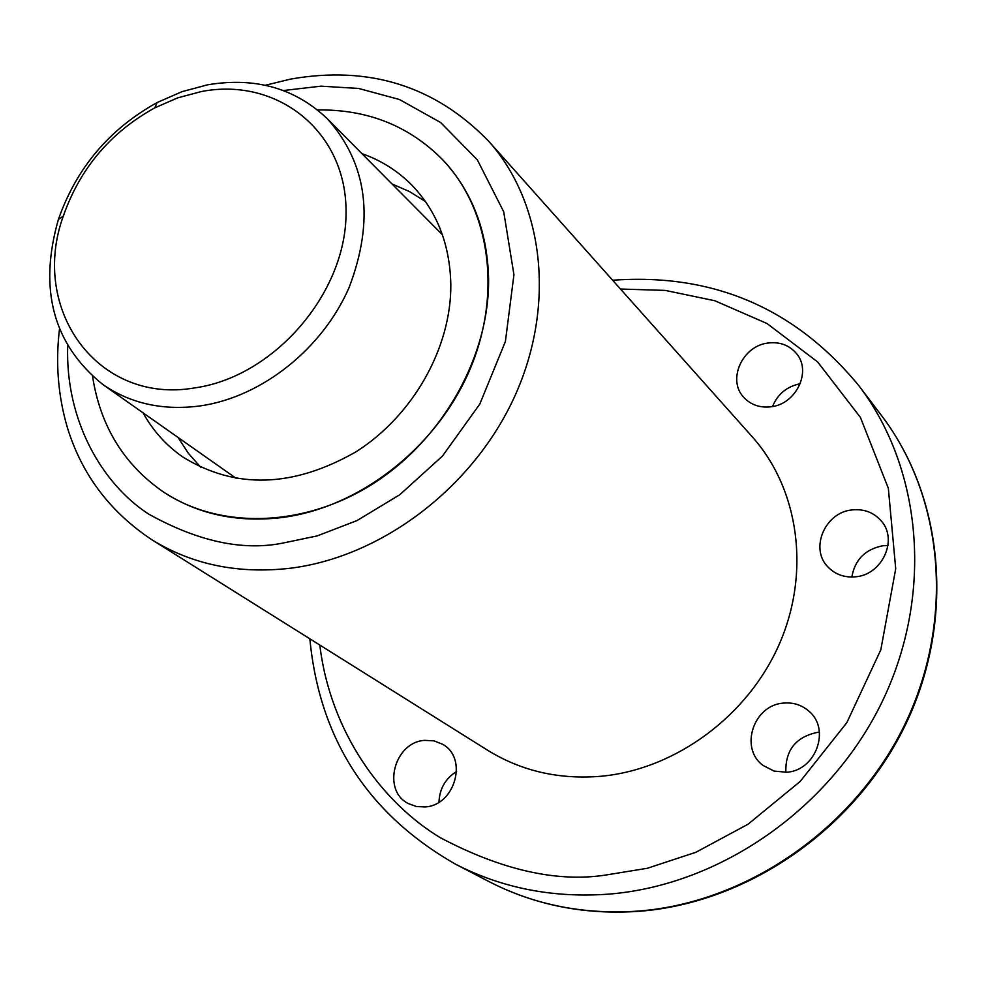 <?xml version="1.0" encoding="UTF-8"?>
<svg xmlns="http://www.w3.org/2000/svg" width="987" height="987" viewBox="0 0 987 987"><rect width="100%" height="100%" fill="white"/><g stroke="black" fill="none" stroke-linecap="round" stroke-linejoin="round"><path stroke-width="1.48" d="M488.59 278.692C489.54 355.308 443.694 437.994 374.641 482.705C305.551 527.416 220.718 530.044 163.447 491.982C123.906 464.581 100.279 426.063 92.568 376.405C100.279 426.063 123.906 464.581 163.447 491.982C197.832 514.35 237.485 522.851 282.405 517.496C358.886 507.515 434.675 448.999 468.48 372.815C502.297 296.606 491.07 211.156 443.397 160.499C472.341 191.947 487.405 231.353 488.59 278.692M143.053 412.825C152.886 430.603 166.063 445.285 182.607 456.858C235.202 489.478 293.028 487.775 356.085 451.762C413.121 415.539 451.33 347.757 450.825 284.614C449.973 244.542 437.031 211.428 411.986 185.26C397.798 170.899 381.118 160.35 361.933 153.639M425.459 201.508L409.432 191.54L392.049 183.977L409.432 191.54L425.459 201.508M317.592 109.964C367.83 109.249 409.765 126.089 443.397 160.499C409.765 126.089 367.83 109.249 317.592 109.964M178.005 437.426L188.369 453.304L200.879 467.431L188.369 453.304L178.005 437.426M200.595 405.867C163.299 410.826 130.728 403.72 102.882 384.548C53.212 344.438 38.37 289.425 58.381 219.509C76.455 167.963 109.397 128.976 157.18 102.525L181.99 91.668L207.529 84.833C255.139 76.826 295.076 88.139 327.339 118.761C367.472 163.867 374.739 220.113 349.114 287.513C322.379 348.942 261.789 396.959 200.595 405.867M194.649 387.916C97.873 404.818 29.425 309.474 63.279 216.153C79.996 168.456 110.47 132.369 154.7 107.904L177.648 97.873L201.249 91.569C277.544 76.653 346.807 131.703 346.042 212.452C346.474 293.016 274.016 376.948 194.649 387.916M424.99 806.947C455.093 805.589 468.307 758.016 442.595 744.284L434.07 740.867L424.755 740.361C394.245 741.965 381.562 790.612 408.482 803.64L416.403 806.527L424.99 806.947M770.884 406.792C796.114 404.337 811.931 371.334 796.497 353.593C789.353 345.179 779.903 341.65 768.157 343.02C742.495 345.697 727.012 379.674 743.593 397.156C750.638 404.806 759.731 408.013 770.884 406.792M786.565 772.229C815.928 770.773 830.98 728.912 808.748 711.047C801.592 704.915 793.215 702.263 783.592 703.102C753.574 704.817 739.152 748.257 763.087 765.443L774.067 771.081L786.565 772.229M819.432 732.292L817.125 732.44C795.645 737.104 785.22 750.391 785.862 772.29M855.655 576.79C882.341 574.767 898.33 539.482 881.144 520.815C873.631 512.389 863.983 508.761 852.213 509.909C824.935 512.179 809.402 548.772 828.068 567.081C835.421 574.57 844.613 577.814 855.655 576.79M887.992 545.527L882.933 545.749C865.291 549.204 854.915 559.629 851.83 577.025M487.627 750.256C521.531 771.192 559.555 779.841 601.712 776.201C675.972 769.046 747.949 715.871 779.372 643.993C810.783 572.078 798.939 489.021 752.291 436.859L488.553 141.079C544.047 203.026 556.063 305.649 514.56 396.688C473.069 487.677 381.796 556.89 290.252 568.253C238.311 574.163 192.181 564.663 151.862 539.753L487.627 750.256M456.611 771.452C445.396 778.595 439.523 788.835 438.981 802.172M800.247 383.721C786.935 386.448 777.694 394.047 772.513 406.521M283.417 90.533L320.972 86.165L358.663 88.46L399.476 99.514L440.609 122.499L477.375 159.894L503.715 211.81L513.943 274.719L505.393 341.527L479.818 404.041L442.521 455.994L399.846 494.684L357.01 520.581L317.259 535.879L282.097 543.245C242.123 551.017 197.659 541.308 148.704 514.116C102.364 484.161 65.253 420.807 67.696 345.968M309.844 638.799C319.467 739.016 367.966 814.102 455.328 864.069C502.186 888.275 553.571 898.281 609.472 894.074C720.831 884.895 830.709 808.267 882.23 701.584C933.702 594.816 922.463 469.294 859.085 385.979C795.201 308.203 713.058 272.967 612.656 280.246M620.49 289.031L665.3 290.412L714.884 300.764L767.047 323.539L817.618 361.908L860.43 417.427L888.349 488.343L895.715 568.759L880.823 649.791L846.834 722.644L800.21 781.433L748.01 824.244L695.872 852.287L647.299 868.289L603.97 875.321C555.595 882.242 501.075 869.72 440.399 837.753C382.438 802.826 330.411 732.638 319.813 645.054M455.328 864.069L488.614 881.403C534.51 905.116 584.748 914.986 639.354 911.001C748.084 902.266 855.063 827.834 905.079 723.964C955.046 620.009 943.831 497.51 881.761 415.885C944.386 498.324 955.305 621.094 905.572 724.618C855.766 828.081 749.478 902.278 640.538 911.198M102.882 384.548L236.473 478.572M63.279 216.153L58.381 219.509M154.7 107.904L157.18 102.525M327.339 118.761L442.398 234.733M488.553 141.079C435.107 86.042 369.212 65.364 290.869 79.046L265.355 85.264M59.479 329.041C55.408 363.302 58.097 396.305 67.523 428.074C82.007 474.784 110.112 512.019 151.862 539.753M859.085 385.979L881.761 415.885M640.069 911.235C585.39 915.22 534.905 905.276 488.614 881.403"/></g></svg>
